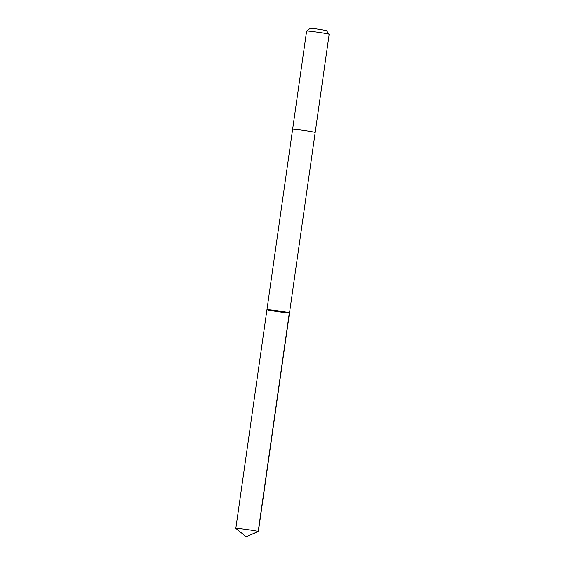 <?xml version="1.0" encoding="UTF-8"?>
<svg xmlns="http://www.w3.org/2000/svg" width="565" height="565" viewBox="0 0 565 565"><rect width="100%" height="100%" fill="white"/><g stroke="black" fill="none" stroke-linecap="round" stroke-linejoin="round"><path stroke-width="0.85" d="M289.513 312.89A11.392 0.417 -171.9 0 0 278.291 310.87A11.392 0.417 -171.9 0 0 266.955 309.677A11.392 0.417 -171.9 0 0 283.729 312.431A11.392 0.417 -171.9 0 0 289.513 312.89A11.392 0.417 -171.9 0 0 278.291 310.87A11.392 0.417 -171.9 0 0 266.955 309.677L235.831 528.374A11.392 0.417 8.1 0 1 241.615 528.826A11.392 0.417 8.1 0 1 258.389 531.58A11.392 0.417 8.1 0 1 258.367 531.601L315.192 132.478A11.392 0.417 8.1 0 1 315.192 132.485L329.169 34.26A11.392 0.417 8.1 0 0 329.162 34.246A11.392 0.417 8.1 0 0 312.396 31.506A11.392 0.417 8.1 0 0 306.618 31.04A11.392 0.417 8.1 0 1 306.618 31.04L292.628 129.265A11.392 0.417 8.1 0 1 298.419 129.724A11.392 0.417 8.1 0 1 315.192 132.478A11.392 0.417 8.1 0 0 298.419 129.724A11.392 0.417 8.1 0 0 292.628 129.265A11.392 0.417 8.1 0 1 292.628 129.265L266.955 309.677M289.337 312.791L258.212 531.481L246.149 536.75L235.845 528.402A11.392 0.417 8.1 0 1 235.831 528.374M306.618 31.04L310.333 28.25L314.444 28.582L326.372 30.531L329.162 34.246M246.149 536.75L258.367 531.601"/></g></svg>
